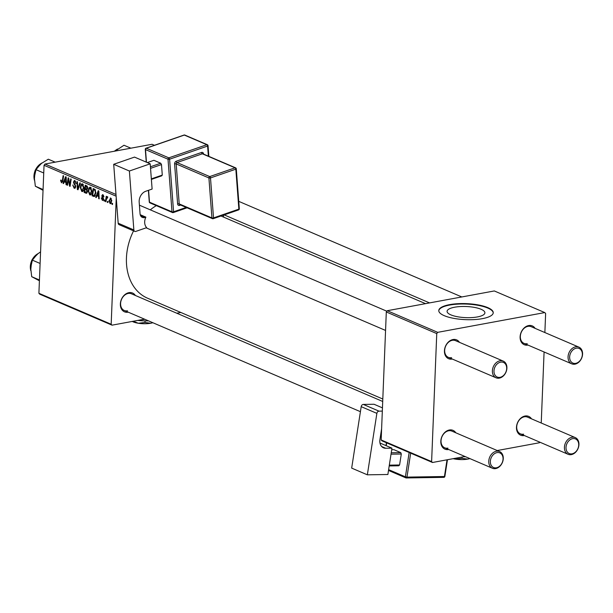 <?xml version="1.0" encoding="UTF-8"?>
<svg xmlns="http://www.w3.org/2000/svg" width="613" height="613" viewBox="0 0 613 613"><rect width="100%" height="100%" fill="white"/><g stroke="black" fill="none" stroke-linecap="round" stroke-linejoin="round"><path stroke-width="0.92" d="M477.351 316.944A18.919 5.563 2.3 0 0 484.898 312.837A18.919 5.563 2.3 0 0 474.539 307.427A18.919 5.563 2.3 0 0 454.631 307.213A18.919 5.563 2.3 0 0 447.084 311.32A18.919 5.563 2.3 0 0 457.444 316.729A18.919 5.563 2.3 0 0 477.351 316.944M482.37 318.653A27.256 8.015 2.3 0 0 493.243 312.737A27.256 8.015 2.3 0 0 478.324 304.937A27.256 8.015 2.3 0 0 449.651 304.63A27.256 8.015 2.3 0 0 438.778 310.546A27.256 8.015 2.3 0 0 453.697 318.346A27.256 8.015 2.3 0 0 482.37 318.653M493.227 312.952A27.256 8.015 2.3 0 0 477.979 305.312A27.256 8.015 2.3 0 0 449.628 305.067A27.256 8.015 2.3 0 0 438.778 310.768M128.209 312.17A10.222 7.739 -66.8 0 1 128.14 312.186A10.222 7.739 -66.8 0 1 120.363 303.925A10.222 7.739 -66.8 0 1 128.922 292.662A10.222 7.739 -66.8 0 1 135.366 295.466M382.711 401.469L131.427 293.78A9.088 6.881 113.2 0 0 128.194 293.451A9.088 6.881 113.2 0 0 120.868 301.427A9.088 6.881 113.2 0 0 124.27 310.477A9.088 6.881 113.2 0 0 127.496 310.806M382.803 399.025L147.603 298.224A52.243 39.561 -66.8 0 1 133.557 230.871M150.277 209.838A52.243 39.561 -66.8 0 1 156.323 205.639M452.287 359.034A10.222 7.739 -66.8 0 1 452.21 359.049A10.222 7.739 -66.8 0 1 444.44 350.797A10.222 7.739 -66.8 0 1 452.999 339.525A10.222 7.739 -66.8 0 1 459.444 342.33M503.227 361.095A9.088 6.881 -66.8 0 1 506.629 370.152A9.088 6.881 -66.8 0 1 499.304 378.129A9.088 6.881 -66.8 0 1 496.07 377.8A9.088 6.881 -66.8 0 1 492.668 368.742A9.088 6.881 -66.8 0 1 500.001 360.773A9.088 6.881 -66.8 0 1 503.227 361.095L455.505 340.644A9.088 6.881 113.2 0 0 452.271 340.315A9.088 6.881 113.2 0 0 444.946 348.291A9.088 6.881 113.2 0 0 448.348 357.348A9.088 6.881 113.2 0 0 451.574 357.67M448.655 449.498A10.222 7.739 -66.8 0 1 448.578 449.513A10.222 7.739 -66.8 0 1 440.808 441.253A10.222 7.739 -66.8 0 1 449.367 429.989A10.222 7.739 -66.8 0 1 455.811 432.793M499.595 451.559A9.088 6.881 -66.8 0 1 502.997 460.616A9.088 6.881 -66.8 0 1 495.664 468.585A9.088 6.881 -66.8 0 1 492.438 468.263A9.088 6.881 -66.8 0 1 489.036 459.206A9.088 6.881 -66.8 0 1 496.361 451.229A9.088 6.881 -66.8 0 1 499.595 451.559L451.873 431.108A9.088 6.881 113.2 0 0 448.639 430.778A9.088 6.881 113.2 0 0 441.306 438.755A9.088 6.881 113.2 0 0 444.709 447.804A9.088 6.881 113.2 0 0 447.942 448.134M524.322 435.529A10.222 7.739 -66.8 0 1 524.245 435.544A10.222 7.739 -66.8 0 1 516.475 427.284A10.222 7.739 -66.8 0 1 525.034 416.02A10.222 7.739 -66.8 0 1 531.479 418.825M575.262 437.59A9.088 6.881 -66.8 0 1 578.664 446.647A9.088 6.881 -66.8 0 1 571.339 454.616A9.088 6.881 -66.8 0 1 568.105 454.294A9.088 6.881 -66.8 0 1 564.703 445.237A9.088 6.881 -66.8 0 1 572.029 437.261A9.088 6.881 -66.8 0 1 575.262 437.59L527.54 417.139A9.088 6.881 113.2 0 0 524.307 416.809A9.088 6.881 113.2 0 0 516.981 424.786A9.088 6.881 113.2 0 0 520.376 433.835A9.088 6.881 113.2 0 0 523.609 434.165M527.954 345.065A10.222 7.739 -66.8 0 1 527.885 345.081A10.222 7.739 -66.8 0 1 520.108 336.828A10.222 7.739 -66.8 0 1 528.667 325.557A10.222 7.739 -66.8 0 1 535.111 328.361M578.894 347.127A9.088 6.881 -66.8 0 1 582.296 356.184A9.088 6.881 -66.8 0 1 574.971 364.16A9.088 6.881 -66.8 0 1 571.737 363.831A9.088 6.881 -66.8 0 1 568.335 354.774A9.088 6.881 -66.8 0 1 575.668 346.805A9.088 6.881 -66.8 0 1 578.894 347.127L531.172 326.675A9.088 6.881 113.2 0 0 527.939 326.354A9.088 6.881 113.2 0 0 520.613 334.323A9.088 6.881 113.2 0 0 524.015 343.38A9.088 6.881 113.2 0 0 527.241 343.701M223.622 215.086L223.546 217.094M116.248 197.83L111.175 324.254L112.033 325.166L144.538 319.166M176.782 313.212L180.835 312.469M112.033 325.166L39.768 294.194L38.903 293.282L111.175 324.254M91.981 191.379C91.896 193.792 91.145 194.965 89.728 194.896L88.218 190.911L89.008 187.831L90.471 187.294L91.981 191.379M90.326 194.972L90.893 194.681M89.843 187.21L90.471 187.294M96.923 195.769L96.249 197.593L95.712 197.363L98.233 190.72L98.839 190.98L99.191 198.85L98.693 198.635L98.616 196.497L96.923 195.769L98.394 195.501M61.614 181.946L62.319 180.797L63.108 175.663L63.614 175.885L62.802 181.195L61.545 182.82L60.633 180.728L60.71 180.053L61.208 180.168L61.614 181.946L62.672 181.816M74.204 187.34L75.223 186.482L75.115 185.762L73.384 182.015L74.801 180.574L76.096 183.54L74.748 181.456L73.882 182.184L75.721 186.628L74.135 188.214L72.755 185.011L74.204 187.34L75.644 187.233M74.755 188.314L74.135 188.214L75.276 187.999M74.211 180.483L74.801 180.574M75.614 181.295L74.342 181.387L75.529 181.172M80.403 183.072L78.012 189.777L77.376 189.501L76.954 181.601L77.453 181.816L77.813 188.589L79.866 182.85L80.403 183.072M84.05 187.976C83.966 190.398 83.207 191.57 81.797 191.494L80.288 187.509L81.077 184.429L82.54 183.892L84.05 187.976M82.387 191.57L82.962 191.279M81.904 183.808L82.54 183.892M112.608 203.501L112.447 204.535L111.957 204.321L112.102 203.286L112.608 203.501M116.125 196.183L44.044 165.288L38.903 293.282M87.506 191.44L86.035 193.218L84.127 192.398L85.238 185.149L87.115 186.084L87.705 188.084L86.969 189.655L87.506 191.44M86.517 193.279L86.946 193.049M64.258 181.777L63.583 183.594L63.047 183.364L65.568 176.72L66.173 176.981L66.526 184.85L66.028 184.643L65.951 182.498L64.258 181.777L65.729 181.502M68.219 180.866L67.522 185.279L67.016 185.065L68.143 177.824L68.664 178.046L69.767 185.072L70.694 178.919L71.192 179.134L70.081 186.375L69.56 186.153L68.441 179.134L68.219 180.866M103.298 200.129L102.348 200.305L101.245 197.93L101.743 197.938L102.402 199.623L103.091 199.056L101.766 195.838L102.869 194.712L103.934 196.873L102.815 195.394L102.264 195.93L103.589 199.21L102.348 200.305L102.884 200.397M102.402 199.623L103.582 198.964M102.425 194.643L102.869 194.712M103.528 195.263L102.264 195.93M94.364 196.528L92.057 195.8L93.168 188.551L94.969 189.417L95.896 192.88L94.318 196.535M111.781 200.88L110.095 203.623L108.999 200.918L110.715 198.076L111.781 200.88M110.547 203.677L110.961 203.462M110.217 197.999L110.715 198.076M108.026 201.531L107.865 202.566L107.367 202.359L107.513 201.317L108.026 201.531M107.643 197.447L106.294 199.654L105.949 201.754L105.451 201.531L106.256 196.267L106.762 196.482L106.585 197.57L107.444 196.673L107.773 197.018L107.543 197.792L107.16 197.493L107.658 197.401L106.585 197.57M104.677 200.099L104.517 201.133L104.018 200.926L104.172 199.884L104.677 200.099M154.43 145.289L152.055 144.277L44.994 164.039L115.995 194.467M437.705 332.338L436.755 333.587L386.305 311.963L387.255 310.714L437.705 332.338L544.765 312.576L545.631 313.488L544.865 332.545M544.083 351.977L541.233 423.008M386.305 311.963L381.163 439.958L431.613 461.581L432.479 462.493L464.983 456.493M497.227 450.54L539.54 442.732L539.93 442.218M432.479 462.493L382.029 440.87L381.163 439.958M436.755 333.587L431.613 461.581M544.765 312.576L494.316 290.953L387.255 310.714M44.044 165.288L44.994 164.039M112.501 204.221L111.957 204.321M85.598 192.122L84.127 192.398M85.605 186.214L85.261 188.467L86.893 188.85L87.207 187.9L85.605 186.214L86.977 185.961M87.36 186.406L86.456 186.574M87.705 187.808L87.207 187.9M87.628 188.712L86.073 188.819M87.59 188.865L85.13 189.317L84.755 191.762L87.406 192.137M87.092 189.601L85.13 189.317M87.506 191.118L87.008 191.21L86.188 189.769M86.18 192.329L87.008 191.21M80.801 187.417L80.288 187.509M82.878 184.099L81.077 184.429M83.337 184.613L81.445 185.18L80.778 187.762L81.866 190.628L83.537 190.436M84.058 187.593L83.56 187.685L82.073 184.72L83.253 184.498M81.866 190.628L83.56 187.685M78.157 189.363L77.376 189.501M78.479 188.467L77.813 188.589M75.721 186.39L75.223 186.482M75.652 185.67L75.115 185.762M74.625 183.785L73.874 183.915M73.912 181.923L73.384 182.015M76.104 183.31L75.598 183.402M76.104 183.141L75.606 183.233M61.147 180.628L60.633 180.728M63.714 183.241L63.047 183.364M66.51 184.551L66.028 184.643M66.419 182.413L65.951 182.498M65.315 179.034L64.564 181.004L65.913 181.586L65.775 177.655L65.315 179.034M66.204 177.571L65.775 177.655M66.38 181.502L65.913 181.586M67.568 184.965L67.016 185.065M70.296 184.98L69.767 185.072M70.595 183.049L70.028 183.157M70.135 186.046L69.56 186.153M69.215 181.279L68.74 181.364M68.832 179.057L68.441 179.134M103.497 198.443L103.007 198.535M102.294 195.739L101.766 195.838M103.934 196.666L103.428 196.758M96.379 197.24L95.712 197.363M99.176 198.551L98.693 198.635M99.084 196.413L98.616 196.497M97.98 193.034L97.229 195.003L98.578 195.585L98.432 191.647L97.98 193.034M98.869 191.57L98.432 191.647M99.038 195.493L98.578 195.585M94.946 196.129L93.475 196.405M93.544 195.524L92.057 195.8M93.544 189.609L92.693 195.164L94.187 195.608L95.406 192.62L94.885 190.314L93.544 189.609L94.9 189.363M95.505 190.199L94.885 190.314M95.904 192.528L95.406 192.62M88.732 190.819L88.218 190.911M90.816 187.501L89.008 187.831M91.268 188.015L89.375 188.582L88.716 191.164L89.797 194.022L91.467 193.838M91.988 190.988L91.49 191.08L90.004 188.122L91.191 187.9M89.797 194.022L91.49 191.08M109.512 200.826L108.999 200.918M111.321 198.635L110.417 198.719L111.275 198.566M111.781 200.566L111.282 200.666L110.662 198.758L109.505 201.049L110.125 202.934L111.413 202.765M110.125 202.934L111.282 200.666M107.911 202.259L107.367 202.359M106.003 201.432L105.451 201.531M104.562 200.819L104.018 200.926M500.637 362.145A7.954 6.023 113.2 0 0 493.978 370.911A7.954 6.023 113.2 0 0 500.024 377.332A7.954 6.023 113.2 0 0 506.683 368.566A7.954 6.023 113.2 0 0 500.637 362.145M497.005 452.609A7.954 6.023 113.2 0 0 490.346 461.374A7.954 6.023 113.2 0 0 496.392 467.796A7.954 6.023 113.2 0 0 503.051 459.03A7.954 6.023 113.2 0 0 497.005 452.609M575.691 363.363A7.954 6.023 113.2 0 0 582.35 354.598A7.954 6.023 113.2 0 0 576.304 348.176A7.954 6.023 113.2 0 0 569.646 356.942A7.954 6.023 113.2 0 0 575.691 363.363M572.059 453.827A7.954 6.023 113.2 0 0 578.718 445.061A7.954 6.023 113.2 0 0 572.672 438.64A7.954 6.023 113.2 0 0 566.014 447.406A7.954 6.023 113.2 0 0 572.059 453.827M43.071 189.532L35.347 186.214L34.282 177.356L36.006 169.686L40.772 163.855L48.312 159.211L55.185 162.154M43.738 172.996L36.006 169.686M43.04 190.314L35.347 186.214M40.098 263.46L32.374 260.15L37.132 254.311L40.565 251.859M39.439 279.988L31.707 276.678L30.65 267.82L32.374 260.15M39.408 280.777L31.707 276.678M115.137 151.089L123.979 145.243L130.853 148.185M381.654 446.517L385.707 448.256L391.952 448.157L379.968 443.023M391.952 448.157L387.876 474.5L367.348 474.822L376.872 413.369L361.195 406.649L351.67 468.102L367.348 474.822M361.195 406.649A2.268 1.716 -66.8 0 1 363.317 404.427L374.03 404.251L382.451 407.867M363.317 404.427L379.003 411.147L382.32 411.093M379.003 411.147A2.268 1.716 113.2 0 0 376.872 413.369M385.707 448.256A9.088 6.881 -66.8 0 1 383.493 447.827A9.088 6.881 -66.8 0 1 379.93 439.59L381.615 428.74M391.24 452.769L400.779 452.616L401.293 454.011L399.592 464.983L398.741 465.788L389.201 465.941M401.293 454.011L391.025 454.172M389.324 465.144L399.592 464.983M391.715 449.735L393.96 449.697L400.779 452.616M134.515 157.097L150.2 163.817L129.389 171.019L113.704 164.299L134.515 157.097M134.768 231.385L119.091 224.664A2.268 1.716 -66.8 0 1 118.179 223.209L133.856 229.929A2.268 1.716 113.2 0 0 134.768 231.385A2.268 1.716 113.2 0 0 135.825 231.4L146.683 227.645A9.088 6.881 -66.8 0 1 145.886 217.132L144.982 217.439A5.678 4.299 -66.8 0 1 142.346 217.4A5.678 4.299 -66.8 0 1 140.055 213.745L139.182 202.175A9.088 6.881 -66.8 0 1 145.779 191.256L152.116 189.065L150.2 163.817M133.856 229.929L129.389 171.019M118.179 223.209L113.704 164.299M145.886 217.132L140.208 214.696M147.312 162.583L153.901 160.299L160.721 163.227L161.487 164.568L162.284 175.088L161.679 175.847L151.38 179.41M150.423 166.782L160.721 163.227M161.487 164.568L150.545 168.353M151.342 178.873L162.284 175.088M469.704 458.516L467.719 459.114L462.026 458.332L455.321 459.106L453.413 458.631M462.026 458.332L462.079 457.03M465.489 456.708A20.444 6.007 -177.7 0 1 463.566 456.754M469.872 458.585A12.49 3.67 -177.7 0 1 467.719 459.114A12.49 3.67 -177.7 0 1 455.321 459.106A12.49 3.67 -177.7 0 1 453.16 458.677M152.675 322.653L150.683 323.25L144.997 322.469L138.293 323.243L133.19 321.266M144.997 322.469L145.059 320.89M148.453 320.844A20.444 6.007 -177.7 0 1 137.802 320.415M144.844 319.296L138.354 320.308M152.836 322.722A12.49 3.67 -177.7 0 1 150.683 323.25A12.49 3.67 -177.7 0 1 138.293 323.243A12.49 3.67 -177.7 0 1 132.285 321.427M78.97 187.095L78.28 187.218M75.215 184.582L74.449 184.728M62.878 180.697L62.319 180.797M66.288 179.517L65.821 179.601M103.145 197.7L102.547 197.807M98.954 193.509L98.486 193.601M95.245 189.739L94.264 189.923M41.446 163.303A12.49 9.463 113.2 0 0 34.297 179.594M37.807 253.759A12.49 9.463 113.2 0 0 31.907 260.241A12.49 9.463 113.2 0 0 30.665 270.049M117.114 149.334A12.49 9.463 113.2 0 0 114.554 151.196M410.672 453.153L406.963 477.106L444.44 476.516L447.03 459.811M388.627 469.65L405.392 476.83L409.162 452.501M386.657 442.862L386.221 445.705M444.647 476.209L444.44 476.516A1.134 0.705 -90.9 0 1 443.774 477.358A1.134 1.134 0 0 0 444.877 476.401L447.459 459.727M443.59 477.32A1.134 0.705 -90.9 0 0 443.774 477.358L406.296 477.956A1.134 0.705 -90.9 0 0 406.963 477.106L405.392 476.83A1.134 0.858 113.2 0 0 406.113 477.918A1.134 0.705 -90.9 0 0 406.296 477.956A1.134 1.134 0 0 1 405.837 477.864L388.504 470.432M208.359 156.162L207.592 146.055L169.594 159.196L173.579 211.799L186.206 207.432M203.355 154.016A1.134 0.421 175.7 0 1 203.547 153.932A2.268 1.716 113.2 0 0 201.577 152.453L176.245 161.219A2.268 1.716 113.2 0 0 174.598 163.947L177.624 203.922A2.268 1.716 113.2 0 0 179.594 205.401A1.134 0.613 70.9 0 1 179.793 204.681M180.628 205.041L179.594 205.401M140.5 215.523L144.982 217.439M148.591 190.283L149.495 202.175L171.992 211.814L168.008 159.219L145.503 149.58A1.134 0.858 -66.8 0 1 146.331 148.216L168.828 157.855L206.834 144.714L184.329 135.067L146.331 148.216A1.134 0.613 -109.1 0 0 146.04 148.193A1.134 1.134 0 0 0 145.281 149.35L146.246 162.123M145.281 149.35A1.134 0.421 175.7 0 0 145.503 149.58L146.461 162.215M209.73 176.582L235.07 167.824L202.344 153.794L177.004 162.56L209.73 176.582A1.134 0.613 -109.1 0 1 210.497 177.931L213.523 217.906L238.863 209.14L235.829 169.165L210.497 177.931A1.134 0.421 -4.3 0 1 208.91 177.954L176.184 163.924L179.211 203.899L211.937 217.921L208.91 177.954A1.134 0.858 -66.8 0 1 209.73 176.582M238.549 209.922A1.134 1.134 0 0 0 239.315 208.765A1.134 0.421 -4.3 0 1 238.863 209.14A1.134 0.613 70.9 0 1 238.549 209.922L213.217 218.688A1.134 0.613 -109.1 0 0 213.523 217.906A1.134 0.421 -4.3 0 1 211.937 217.921A1.134 0.858 -66.8 0 0 212.397 218.657A1.134 1.134 0 0 0 213.217 218.688A1.134 0.613 -109.1 0 1 212.926 218.665A1.134 0.858 -66.8 0 1 212.397 218.657L179.67 204.627A1.134 0.858 -66.8 0 1 179.211 203.899A1.134 0.421 175.7 0 0 177.624 203.922M236.281 168.79A1.134 1.134 0 0 0 235.591 167.832A1.134 0.858 -66.8 0 0 235.07 167.824A1.134 0.613 70.9 0 1 235.829 169.165A1.134 0.421 -4.3 0 0 236.281 168.79L239.315 208.765M201.577 152.453A1.134 0.613 70.9 0 0 202.344 153.794A1.134 0.858 -66.8 0 1 202.865 153.809L235.591 167.832M174.598 163.947A1.134 0.421 175.7 0 1 176.184 163.924A1.134 0.858 -66.8 0 1 177.004 162.56A1.134 0.613 -109.1 0 1 176.245 161.219M208.045 145.679A1.134 1.134 0 0 0 207.363 144.722A1.134 0.858 -66.8 0 0 206.834 144.714A1.134 0.613 -109.1 0 1 207.592 146.055A1.134 0.421 -4.3 0 0 208.045 145.679L208.857 156.369M148.392 190.352L149.266 201.945A1.134 1.134 0 0 0 149.955 202.903L172.452 212.55A1.134 0.858 -66.8 0 0 172.981 212.558A1.134 0.613 -109.1 0 0 173.272 212.581A1.134 0.613 -109.1 0 0 173.579 211.799A1.134 0.421 175.7 0 1 171.992 211.814A1.134 0.858 -66.8 0 0 172.452 212.55A1.134 1.134 0 0 0 173.272 212.581L187.072 207.807M184.858 135.075A1.134 1.134 0 0 0 184.038 135.044A1.134 0.613 -109.1 0 1 184.329 135.067A1.134 0.858 -66.8 0 1 184.858 135.075L207.363 144.722M169.594 159.196A1.134 0.613 -109.1 0 0 168.828 157.855A1.134 0.858 -66.8 0 0 168.008 159.219A1.134 0.421 -4.3 0 0 169.594 159.196M146.04 148.193L184.038 135.044A1.134 0.613 -109.1 0 0 183.823 135.243M149.955 202.903A1.134 0.858 -66.8 0 1 149.495 202.175A1.134 0.421 -4.3 0 1 149.266 201.945M220.986 215.998L425.522 303.65M86.694 188.942L87.613 188.773M102.716 199.677L103.551 199.524M102.609 195.355L103.482 195.195M94.187 195.608L95.383 195.386M146.139 227.837L385.562 330.438M448.348 357.348L496.07 377.8M139.412 205.179L386.864 311.228M492.438 468.263L444.709 447.804M360.413 411.683L124.27 310.477M461.811 296.953L238.748 201.355M571.737 363.831L524.015 343.38M429.567 302.906L224.189 214.887M520.376 433.835L568.105 454.294M41.837 162.997L35.156 170.215L34.328 180.061M30.696 270.525L31.746 260.188L38.205 253.46M117.504 149.028L114.309 151.242M386.42 442.755L385.975 445.597"/></g></svg>
